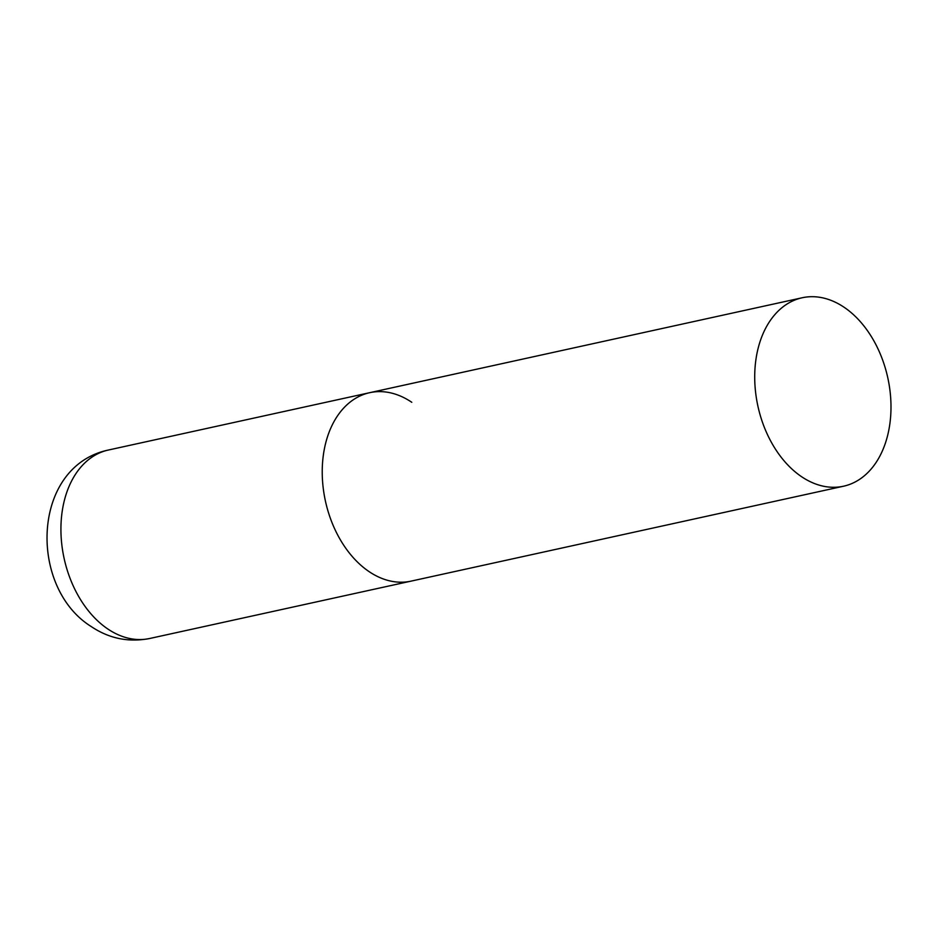 <?xml version="1.0" encoding="UTF-8"?>
<svg xmlns="http://www.w3.org/2000/svg" width="936" height="936" viewBox="0 0 936 936"><rect width="100%" height="100%" fill="white"/><g stroke="black" fill="none" stroke-linecap="round" stroke-linejoin="round"><path stroke-width="1.4" d="M843.535 486.217A96.466 66.468 77.6 0 0 887.539 435.825A96.466 66.468 77.6 0 0 871.311 336.504A96.466 66.468 77.6 0 0 802.175 297.765A96.466 66.468 77.6 0 0 758.16 348.169A96.466 66.468 77.6 0 0 774.4 447.478A96.466 66.468 77.6 0 0 843.535 486.217L149.748 638.481A96.466 66.468 -102.4 0 1 107.652 628.875A96.466 66.468 -102.4 0 1 60.922 528.711A96.466 66.468 -102.4 0 1 108.389 450.029L369.697 392.687A96.466 66.468 77.6 0 0 325.681 443.079A96.466 66.468 77.6 0 0 341.921 542.4A96.466 66.468 77.6 0 0 411.056 581.139A96.466 66.468 -102.4 0 1 368.959 571.533A96.466 66.468 -102.4 0 1 322.23 471.358A96.466 66.468 -102.4 0 1 369.697 392.687A96.466 66.468 -102.4 0 1 411.781 402.293M149.748 638.481C128.63 642.576 109.079 638.574 91.084 626.465C28.15 587.048 31.543 466.268 108.389 450.029M369.697 392.687L802.175 297.765"/></g></svg>
